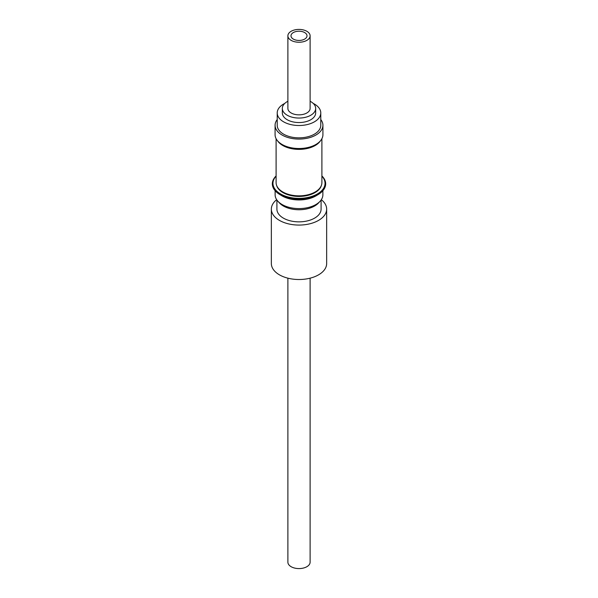 <?xml version="1.0" encoding="UTF-8"?>
<svg xmlns="http://www.w3.org/2000/svg" width="598" height="598" viewBox="0 0 598 598"><rect width="100%" height="100%" fill="white"/><g stroke="black" fill="none" stroke-linecap="round" stroke-linejoin="round"><path stroke-width="0.9" d="M278.788 142.092A22.672 13.089 0 0 0 282.966 145.419A22.672 13.089 0 0 0 319.212 142.092M277.644 140.926A22.896 13.216 0 0 0 282.809 145.508A22.896 13.216 0 0 0 320.356 140.926M321.896 138.706L321.896 182.622A22.896 13.216 180 0 1 307.761 194.836A22.896 13.216 180 0 1 282.809 191.973A22.896 13.216 180 0 1 276.104 182.622L276.104 138.706M321.395 185.365A22.672 13.089 180 0 1 306.019 195.778A22.672 13.089 180 0 1 282.966 192.586A22.672 13.089 180 0 1 276.605 185.365M321.896 176.171A26.043 15.032 180 0 1 319.1 192.885A26.043 15.032 180 0 1 291.219 197.676A26.043 15.032 180 0 1 276.104 176.171M321.896 175.939A26.671 15.399 180 0 1 318.196 194.529A26.671 15.399 180 0 1 291.032 198.536A26.671 15.399 180 0 1 279.804 194.529A26.671 15.399 180 0 1 276.104 175.939M318.196 194.529L316.185 195.74A23.875 13.784 180 0 1 291.869 199.321A23.875 13.784 180 0 1 281.815 195.74L279.804 194.529M322.875 190.71L322.875 194.806A23.875 13.784 180 0 1 320.057 201.302A23.875 13.784 180 0 1 291.869 207.962A23.875 13.784 180 0 1 277.943 201.302A23.875 13.784 180 0 1 275.125 194.806L275.125 190.71M320.057 201.302L318.487 202.999A22.096 12.76 180 0 1 292.4 209.158A22.096 12.76 180 0 1 279.513 202.999L277.943 201.302M276.904 200.024L276.904 209.106A22.096 12.76 0 0 0 292.4 221.275A22.096 12.76 0 0 0 321.096 209.106L321.096 200.024M321.328 199.687A27.65 15.967 180 0 1 326.65 209.106A27.65 15.967 180 0 1 323.518 216.491A27.65 15.967 180 0 1 292.415 224.609A27.65 15.967 180 0 1 271.35 209.106A27.65 15.967 180 0 1 274.482 201.72A27.65 15.967 180 0 1 276.672 199.687M326.65 209.106L326.65 263.554A27.65 15.967 180 0 1 323.518 270.939A27.65 15.967 180 0 1 292.415 279.057A27.65 15.967 180 0 1 271.35 263.554L271.35 209.106M277.218 119.57A23.92 13.806 0 0 0 276.463 120.647A23.92 13.806 0 0 0 275.08 125.274L275.08 134.707A23.92 13.806 0 0 0 294.934 148.319A23.92 13.806 0 0 0 321.537 139.334A23.92 13.806 0 0 0 322.92 134.707L322.92 125.274A23.92 13.806 0 0 0 320.782 119.57M275.08 125.274A23.92 13.806 0 0 0 294.934 138.878A23.92 13.806 0 0 0 321.537 129.901A23.92 13.806 0 0 0 322.92 125.274M284.783 103.402A21.782 12.58 0 0 0 278.474 108.716A21.782 12.58 0 0 0 277.218 112.932L277.218 125.274A21.782 12.58 0 0 0 295.3 137.667A21.782 12.58 0 0 0 319.526 129.482A21.782 12.58 0 0 0 320.782 125.274L320.782 112.932A21.782 12.58 0 0 0 313.217 103.402M277.218 112.932A21.782 12.58 0 0 0 295.3 125.326A21.782 12.58 0 0 0 319.526 117.141A21.782 12.58 0 0 0 320.782 112.932M310.115 101.256A16.669 9.628 180 0 1 315.669 108.425A16.669 9.628 180 0 1 310.788 115.235A16.669 9.628 180 0 1 292.624 117.32A16.669 9.628 180 0 1 282.331 108.425A16.669 9.628 180 0 1 287.212 101.623A16.669 9.628 180 0 1 287.885 101.256M315.669 108.425L315.669 112.932A16.669 9.628 180 0 1 310.788 119.735A16.669 9.628 180 0 1 292.624 121.82A16.669 9.628 180 0 1 282.331 112.932L282.331 108.425M287.885 278.175L287.885 562.172A11.115 6.414 0 0 0 294.754 568.1A11.115 6.414 0 0 0 310.115 562.172L310.115 278.175M302.057 31.559A8.006 4.62 0 0 0 290.994 35.828A8.006 4.62 0 0 0 295.943 40.096A8.006 4.62 0 0 0 307.006 35.828A8.006 4.62 0 0 0 302.057 31.559M310.115 35.828L310.115 108.425A11.115 6.414 180 0 1 294.754 114.36A11.115 6.414 180 0 1 287.885 108.425L287.885 35.828A11.115 6.414 0 0 0 294.754 41.755A11.115 6.414 0 0 0 310.115 35.828A11.115 6.414 0 0 0 303.246 29.9A11.115 6.414 0 0 0 287.885 35.828"/></g></svg>
